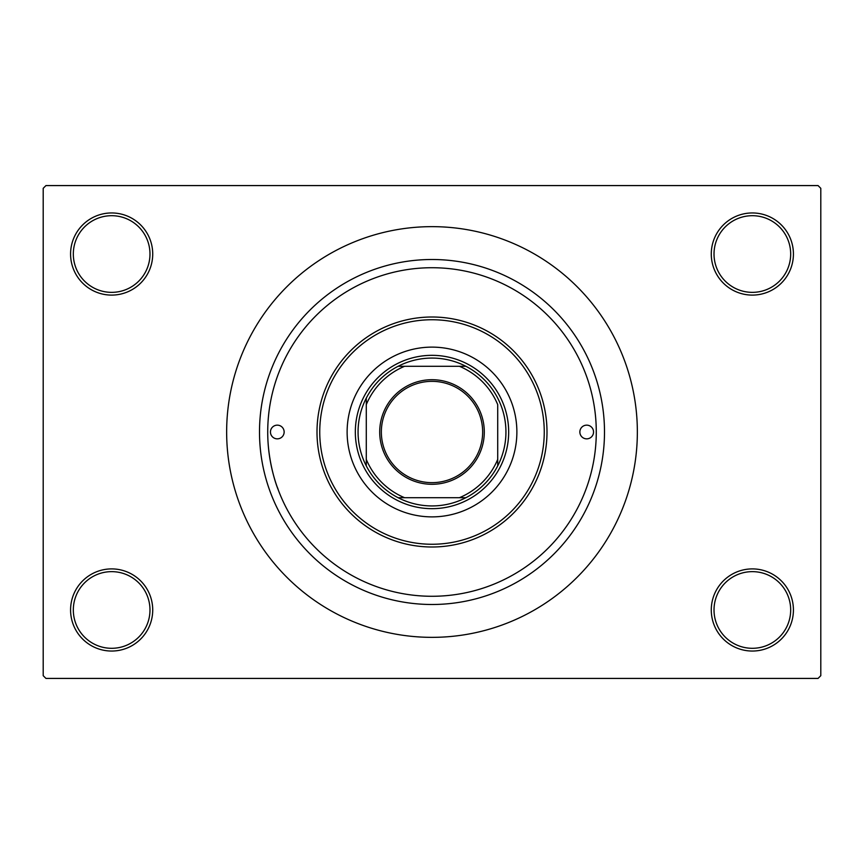 <?xml version="1.0" encoding="UTF-8"?>
<svg xmlns="http://www.w3.org/2000/svg" width="864" height="864" viewBox="0 0 864 864"><rect width="100%" height="100%" fill="white"/><g stroke="black" fill="none" stroke-linecap="round" stroke-linejoin="round"><path stroke-width="1.3" d="M711.277 609.973A41.072 41.072 0 0 1 752.35 568.901A41.072 41.072 0 0 1 793.422 609.973A41.072 41.072 0 0 1 752.35 651.046A41.072 41.072 0 0 1 711.277 609.973M790.679 609.973A38.329 38.329 0 0 0 752.35 571.644A38.329 38.329 0 0 0 714.02 609.973A38.329 38.329 0 0 0 752.35 648.302A38.329 38.329 0 0 0 790.679 609.973M70.578 609.973A41.072 41.072 0 0 1 111.65 568.901A41.072 41.072 0 0 1 152.723 609.973A41.072 41.072 0 0 1 111.65 651.046A41.072 41.072 0 0 1 70.578 609.973M149.98 609.973A38.329 38.329 0 0 0 111.65 571.644A38.329 38.329 0 0 0 73.321 609.973A38.329 38.329 0 0 0 111.65 648.302A38.329 38.329 0 0 0 149.98 609.973M70.578 254.027A41.072 41.072 0 0 1 111.65 212.954A41.072 41.072 0 0 1 152.723 254.027A41.072 41.072 0 0 1 111.65 295.099A41.072 41.072 0 0 1 70.578 254.027M149.98 254.027A38.329 38.329 0 0 0 111.65 215.698A38.329 38.329 0 0 0 73.321 254.027A38.329 38.329 0 0 0 111.65 292.356A38.329 38.329 0 0 0 149.98 254.027M711.277 254.027A41.072 41.072 0 0 1 752.35 212.954A41.072 41.072 0 0 1 793.422 254.027A41.072 41.072 0 0 1 752.35 295.099A41.072 41.072 0 0 1 711.277 254.027M790.679 254.027A38.329 38.329 0 0 0 752.35 215.698A38.329 38.329 0 0 0 714.02 254.027A38.329 38.329 0 0 0 752.35 292.356A38.329 38.329 0 0 0 790.679 254.027M259.502 432A172.498 172.498 0 0 1 432 259.502A172.498 172.498 0 0 1 604.498 432A172.498 172.498 0 0 1 432 604.498A172.498 172.498 0 0 1 259.502 432M226.649 432A205.351 205.351 0 0 0 432 637.351A205.351 205.351 0 0 0 637.351 432A205.351 205.351 0 0 0 432 226.649A205.351 205.351 0 0 0 226.649 432M818.057 678.424L45.943 678.424L43.2 675.68L43.2 188.32L45.943 185.576L818.057 185.576L820.8 188.32L820.8 675.68L818.057 678.424M277.042 486.54C282.366 499.435 267.602 469.638 267.721 432A164.279 164.279 0 0 0 432 596.279A164.279 164.279 0 0 0 596.279 432A164.279 164.279 0 0 0 432 267.721A164.279 164.279 0 0 0 267.721 432M270.454 432A6.847 6.847 0 0 0 277.301 438.847A6.847 6.847 0 0 0 284.148 432A6.847 6.847 0 0 0 277.301 425.153A6.847 6.847 0 0 0 270.454 432M579.852 432A6.847 6.847 0 0 0 586.699 438.847A6.847 6.847 0 0 0 593.546 432A6.847 6.847 0 0 0 586.699 425.153A6.847 6.847 0 0 0 579.852 432M347.123 432A84.877 84.877 0 0 0 432 516.877A84.877 84.877 0 0 0 516.877 432A84.877 84.877 0 0 0 432 347.123A84.877 84.877 0 0 0 347.123 432M544.255 432A112.255 112.255 0 0 0 432 319.745A112.255 112.255 0 0 0 319.745 432A112.255 112.255 0 0 0 432 544.255A112.255 112.255 0 0 0 544.255 432M317.002 432A114.998 114.998 0 0 1 432 317.002A114.998 114.998 0 0 1 546.998 432A114.998 114.998 0 0 1 432 546.998A114.998 114.998 0 0 1 317.002 432M432 379.706A52.294 52.294 0 0 1 484.294 432A52.294 52.294 0 0 1 432 484.294A52.294 52.294 0 0 1 379.706 432A52.294 52.294 0 0 1 432 379.706M432 482.652A50.652 50.652 0 0 0 482.652 432A50.652 50.652 0 0 0 432 381.348A50.652 50.652 0 0 0 381.348 432A50.652 50.652 0 0 0 432 482.652M432 358.074A73.926 73.926 0 0 0 398.131 366.282L404.622 366.282L398.131 366.282A73.926 73.926 0 0 0 366.282 465.869L366.282 459.378L366.282 465.869A73.926 73.926 0 0 0 465.869 497.718L459.378 497.718L465.869 497.718A73.926 73.926 0 0 0 497.718 465.869L497.718 404.622A71.194 71.194 0 0 0 459.378 366.282L404.622 366.282A71.194 71.194 0 0 0 366.282 404.622L366.282 459.378A71.194 71.194 0 0 0 404.622 497.718L459.378 497.718A71.194 71.194 0 0 0 497.718 459.378L497.718 465.869A73.926 73.926 0 0 0 465.869 366.282L459.378 366.282L465.869 366.282A73.926 73.926 0 0 0 432 358.074M432 508.669A76.669 76.669 0 0 1 355.331 432A76.669 76.669 0 0 1 432 355.331A76.669 76.669 0 0 1 508.669 432A76.669 76.669 0 0 1 432 508.669M398.131 497.718L404.622 497.718L398.131 497.718M366.282 398.131L366.282 404.622L366.282 398.131"/></g></svg>

